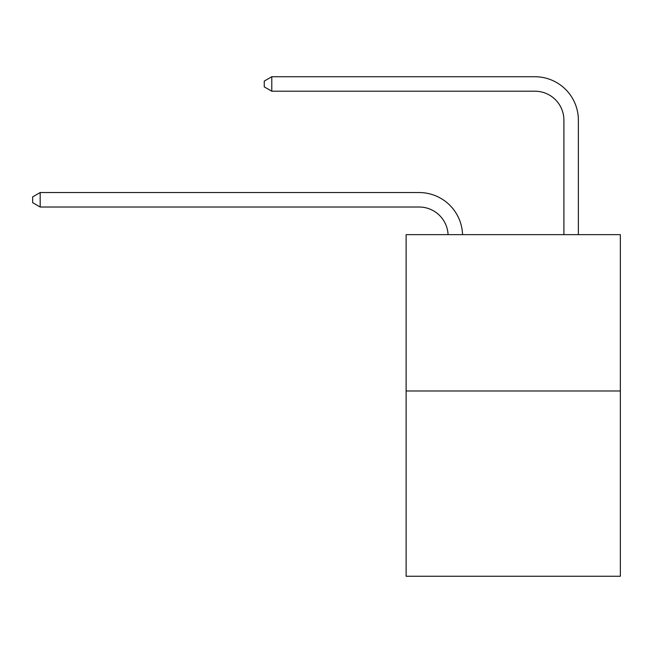 <?xml version="1.0" encoding="UTF-8"?>
<svg xmlns="http://www.w3.org/2000/svg" width="653" height="653" viewBox="0 0 653 653"><rect width="100%" height="100%" fill="white"/><g stroke="black" fill="none" stroke-linecap="round" stroke-linejoin="round"><path stroke-width="0.98" d="M620.35 390.976L620.35 234.639L406.117 234.639L406.117 576.256L620.35 576.256L620.35 390.976L406.117 390.976M419.144 207.017A28.952 28.952 0 0 1 448.064 234.639A28.952 28.952 0 0 0 419.144 207.017A28.952 28.952 0 0 1 448.064 234.639A28.952 28.952 0 0 0 419.144 207.017A28.952 28.952 0 0 1 448.064 234.639A28.952 28.952 0 0 0 419.144 207.017A28.952 28.952 0 0 1 448.064 234.639A28.952 28.952 0 0 0 419.144 207.017L40.176 207.017L32.65 202.675L32.65 196.888L40.176 192.545L419.144 192.545A43.425 43.425 0 0 1 462.544 234.639M563.898 234.639L563.898 120.168A28.952 28.952 0 0 0 534.946 91.216L271.787 91.216L264.253 86.873L264.253 81.086L271.787 76.744L534.946 76.744A43.425 43.425 0 0 1 578.37 120.168L578.37 234.639M40.176 207.017L40.176 192.545L419.144 192.545M563.898 120.168A28.952 28.952 0 0 0 534.946 91.216A28.952 28.952 0 0 1 563.898 120.168A28.952 28.952 0 0 0 534.946 91.216A28.952 28.952 0 0 1 563.898 120.168A28.952 28.952 0 0 0 534.946 91.216A28.952 28.952 0 0 1 563.898 120.168A28.952 28.952 0 0 0 534.946 91.216M271.787 91.216L271.787 76.744L534.946 76.744"/></g></svg>
